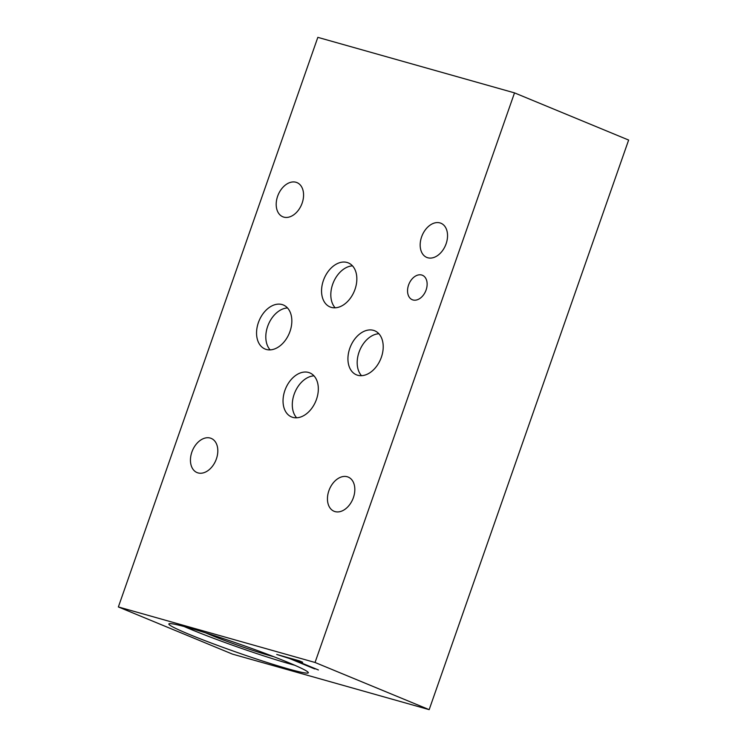 <?xml version="1.0" encoding="UTF-8"?>
<svg xmlns="http://www.w3.org/2000/svg" width="747" height="747" viewBox="0 0 747 747"><rect width="100%" height="100%" fill="white"/><g stroke="black" fill="none" stroke-linecap="round" stroke-linejoin="round"><path stroke-width="1.12" d="M514.515 92.88L628.638 140.053L429.17 709.65L232.485 654.12L118.362 606.947L315.047 662.477L514.515 92.88L317.83 37.35L118.362 606.947M314.674 668.91L289.519 658.518L276.717 654.456L299.304 660.834L302.675 662.234L293.254 659.573L318.409 669.966L289.603 658.266L278.911 655.082M316.298 669.097L314.758 668.658M293.254 659.573L300.565 661.356M294.785 665.26A73.888 4.314 19.3 0 1 184.126 626.509M287.53 662.187A73.888 4.314 19.3 0 1 308.324 672.786A73.888 4.314 19.3 0 1 237.163 652.439A73.888 4.314 19.3 0 1 168.85 623.941A73.888 4.314 19.3 0 1 212.307 634.969A73.888 4.314 19.3 0 1 287.53 662.187M273.981 656.772A44.288 2.586 19.3 0 1 205.686 632.858M353.387 497.633A18.498 12.68 112.5 0 1 334.068 511.265A18.498 12.68 112.5 0 1 329.418 489.332A18.498 12.68 112.5 0 1 348.205 477.081A18.498 12.68 112.5 0 1 353.387 497.633M446.108 243.793A18.498 12.68 112.5 0 1 426.789 257.426A18.498 12.68 112.5 0 1 422.139 235.492A18.498 12.68 112.5 0 1 440.926 223.241A18.498 12.68 112.5 0 1 446.108 243.793M302.133 203.147A18.498 12.68 112.5 0 1 282.824 216.779A18.498 12.68 112.5 0 1 278.164 194.836A18.498 12.68 112.5 0 1 296.951 182.595A18.498 12.68 112.5 0 1 302.133 203.147M216.378 458.947A18.498 12.68 112.5 0 1 197.068 472.58A18.498 12.68 112.5 0 1 192.409 450.646A18.498 12.68 112.5 0 1 211.196 438.396A18.498 12.68 112.5 0 1 216.378 458.947M313.983 375.853A23.839 16.35 -67.5 0 0 294.832 392.492A23.839 16.35 -67.5 0 0 296.643 417.797M316.476 399.374A23.839 16.35 112.5 0 1 291.573 416.947A23.839 16.35 112.5 0 1 285.569 388.673A23.839 16.35 112.5 0 1 309.79 372.884A23.839 16.35 112.5 0 1 316.476 399.374M378.869 333.75A23.839 16.35 -67.5 0 0 359.718 350.39A23.839 16.35 -67.5 0 0 361.529 375.694M381.362 357.262A23.839 16.35 112.5 0 1 356.468 374.835A23.839 16.35 112.5 0 1 350.464 346.561A23.839 16.35 112.5 0 1 374.677 330.772A23.839 16.35 112.5 0 1 381.362 357.262M287.492 307.951A23.839 16.35 -67.5 0 0 268.341 324.59A23.839 16.35 -67.5 0 0 270.153 349.895M289.985 331.463A23.839 16.35 112.5 0 1 265.092 349.036A23.839 16.35 112.5 0 1 259.088 320.762A23.839 16.35 112.5 0 1 283.3 304.972A23.839 16.35 112.5 0 1 289.985 331.463M352.5 265.867A23.839 16.35 -67.5 0 0 333.349 282.506A23.839 16.35 -67.5 0 0 335.16 307.811M354.993 289.388A23.839 16.35 112.5 0 1 330.09 306.961A23.839 16.35 112.5 0 1 324.086 278.687A23.839 16.35 112.5 0 1 348.307 262.897A23.839 16.35 112.5 0 1 354.993 289.388M426.107 289.967A13.231 9.076 112.5 0 1 412.288 299.724A13.231 9.076 112.5 0 1 408.954 284.028A13.231 9.076 112.5 0 1 422.4 275.26A13.231 9.076 112.5 0 1 426.107 289.967M429.17 709.65L315.047 662.477"/></g></svg>

